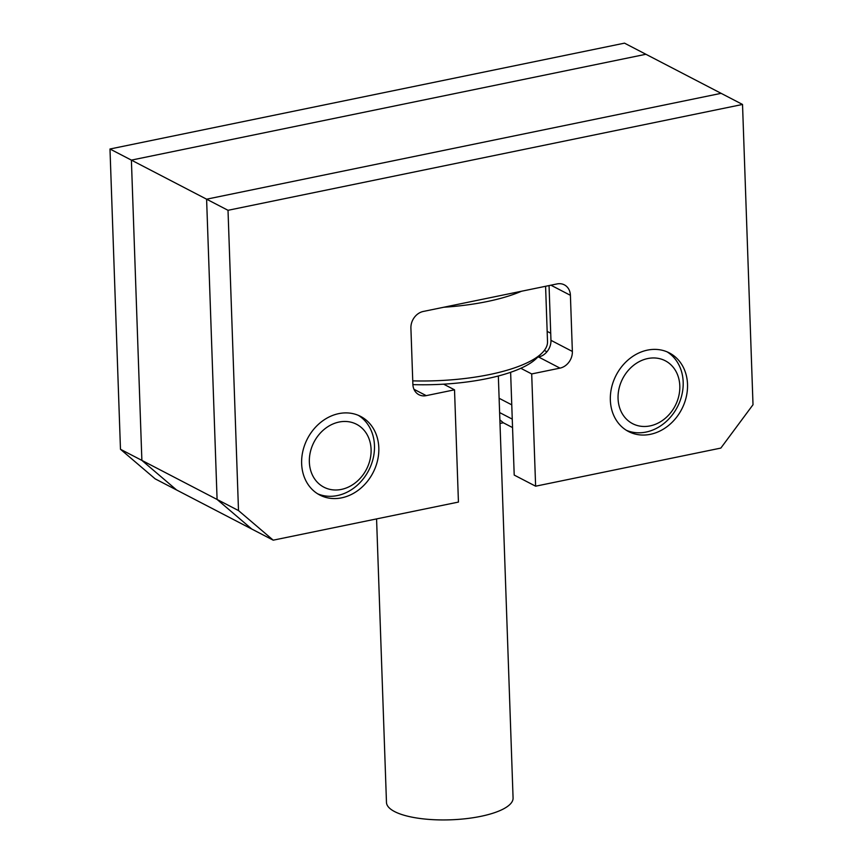 <?xml version="1.0" encoding="UTF-8"?>
<svg xmlns="http://www.w3.org/2000/svg" width="863" height="863" viewBox="0 0 863 863"><rect width="100%" height="100%" fill="white"/><g stroke="black" fill="none" stroke-linecap="round" stroke-linejoin="round"><path stroke-width="1.29" d="M120.475 449.278L155.189 478.868L176.602 489.99L141.877 460.389L217.088 499.461L251.813 529.062L176.602 489.99L141.877 460.389L131.392 160.119L141.877 460.389L120.475 449.278L109.989 149.008L624.499 43.15L742.525 104.455L753.011 404.725L720.842 448.08L535.621 486.193L531.694 373.938L559.99 368.123A14.768 12.309 117.4 0 0 572.363 351.446L570.411 295.319A14.768 12.309 117.4 0 0 564.348 284.855A14.768 12.309 117.4 0 0 557.056 283.927L423.28 311.457A14.768 12.309 117.4 0 0 410.907 328.134L412.87 384.251A14.768 12.309 117.4 0 0 418.922 394.715A14.768 12.309 117.4 0 0 426.225 395.642L454.521 389.817L458.436 502.072L273.215 540.173L238.501 510.572L228.015 210.302L742.525 104.455M109.989 149.008L131.392 160.119L645.912 54.272L131.392 160.119L206.602 199.191L217.088 499.461L206.602 199.191L721.123 93.333L206.602 199.191L228.015 210.302M512.546 427.573L503.312 422.773L499.871 419.839M547.164 331.381L550.713 333.226M521.446 291.263A113.689 35.178 178 0 1 487.034 301.575A113.689 35.178 178 0 1 443.69 307.25M412.751 380.863A113.689 35.178 -2 0 0 489.58 374.542A113.689 35.178 -2 0 0 541.737 353.301L536.333 358.523A107.778 33.355 178 0 1 486.883 378.652A107.778 33.355 178 0 1 412.881 384.618M541.737 353.301A113.689 35.178 -2 0 0 547.52 341.651L545.589 286.289M498.339 375.988L513.075 798.016A63.344 19.601 178 0 1 480.799 816.344A63.344 19.601 178 0 1 386.473 802.439L376.57 518.911M378.814 447.789A44.293 36.936 -62.6 0 1 359.612 489.192A44.293 36.936 -62.6 0 1 319.806 495.038A44.293 36.936 -62.6 0 1 301.64 463.668A44.293 36.936 -62.6 0 1 320.842 422.266A44.293 36.936 -62.6 0 1 360.637 416.419A44.293 36.936 -62.6 0 1 378.814 447.789M687.52 384.283A44.293 36.936 -62.6 0 1 668.318 425.675A44.293 36.936 -62.6 0 1 628.512 431.522A44.293 36.936 -62.6 0 1 610.346 400.152A44.293 36.936 -62.6 0 1 629.548 358.749A44.293 36.936 -62.6 0 1 669.343 352.913A44.293 36.936 -62.6 0 1 687.52 384.283M535.621 486.193L514.208 475.071L510.626 372.298M537.714 357.174L538.588 357.002A14.768 12.309 117.4 0 0 550.961 340.324L549.051 285.577M273.215 540.173L251.813 529.062L217.088 499.461L238.501 510.572M520.81 368.285L531.694 373.938M443.636 384.164L454.521 389.817M503.312 422.773L500.001 423.453M341.403 489.407A35.437 29.547 117.4 0 0 371.09 449.375A35.437 29.547 117.4 0 0 339.051 422.05A35.437 29.547 117.4 0 0 309.353 462.083A35.437 29.547 117.4 0 0 341.403 489.407M358.425 415.383A44.293 36.936 -62.6 0 1 372.859 459.634A44.293 36.936 -62.6 0 1 337.357 495.567A44.293 36.936 -62.6 0 1 317.681 493.819M650.109 425.891A35.437 29.547 117.4 0 0 679.807 385.869A35.437 29.547 117.4 0 0 647.757 358.544A35.437 29.547 117.4 0 0 618.059 398.566A35.437 29.547 117.4 0 0 650.109 425.891M667.131 351.867A44.293 36.936 -62.6 0 1 681.565 396.128A44.293 36.936 -62.6 0 1 646.063 432.061A44.293 36.936 -62.6 0 1 626.387 430.313M512.255 419.127L499.612 412.557M499.116 398.275L511.759 404.844M544.326 350.421L546.937 351.78M538.588 357.002L559.99 368.123M550.961 340.324L572.363 351.446M550.918 285.189L570.411 295.319M413.97 389.278L426.225 395.642"/></g></svg>
